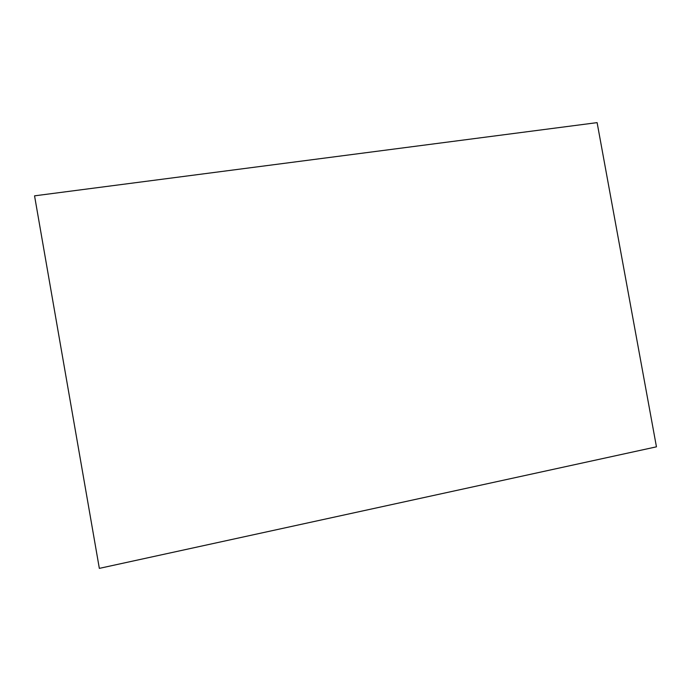 <?xml version="1.0" encoding="UTF-8"?>
<svg xmlns="http://www.w3.org/2000/svg" width="691" height="691" viewBox="0 0 691 691"><rect width="100%" height="100%" fill="white"/><g stroke="black" fill="none" stroke-linecap="round" stroke-linejoin="round"><path stroke-width="1.04" d="M597.11 122.627L656.45 446.827L99.34 568.373L34.55 195.838L597.11 122.627"/></g></svg>
